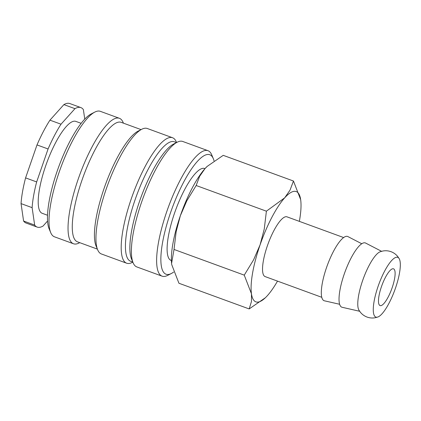 <?xml version="1.0" encoding="UTF-8"?>
<svg xmlns="http://www.w3.org/2000/svg" width="421" height="421" viewBox="0 0 421 421"><rect width="100%" height="100%" fill="white"/><g stroke="black" fill="none" stroke-linecap="round" stroke-linejoin="round"><path stroke-width="0.63" d="M399.219 258.726L397.745 256.547C395.972 254.326 393.724 252.705 391.004 251.679C388.262 250.711 385.499 250.5 382.71 251.048L380.179 251.763A31.812 8.488 110.1 0 0 362.634 280.56A31.812 8.488 110.1 0 0 358.871 310.03L360.344 312.208C362.123 314.424 364.37 316.05 367.086 317.076C369.827 318.044 372.59 318.255 375.379 317.702L377.911 316.987A31.812 8.488 110.1 0 0 395.456 288.196A31.812 8.488 110.1 0 0 399.219 258.726A31.812 8.488 110.1 0 0 378.137 286.227A31.812 8.488 110.1 0 0 376.406 317.213A31.812 8.488 110.1 0 0 377.911 316.987M205.001 168.626L204.722 168.521A48.936 13.056 110.1 0 0 203.896 168.326A48.936 13.056 110.1 0 0 175.115 211.479A48.936 13.056 110.1 0 0 171.105 260.441L171.389 260.546M214.042 160.848A63.618 16.977 110.1 0 0 213.326 158.685L211.716 154.839A66.802 17.824 110.1 0 0 207.979 150.692A66.802 17.824 110.1 0 0 206.853 150.429A66.802 17.824 110.1 0 0 167.563 209.332A66.802 17.824 110.1 0 0 162.09 276.165A66.802 17.824 110.1 0 0 163.216 276.429A66.802 17.824 110.1 0 0 167.626 275.408L171.331 273.508A63.618 16.977 110.1 0 0 173.652 272.045M213.326 158.685A63.618 16.977 110.1 0 0 208.69 154.481A63.618 16.977 110.1 0 0 170.594 212.516A63.618 16.977 110.1 0 0 167.137 274.481A63.618 16.977 110.1 0 0 171.331 273.508M207.979 150.692L182.73 141.461A66.802 17.824 110.1 0 0 181.604 141.198A66.802 17.824 110.1 0 0 177.199 142.219A66.802 17.824 110.1 0 0 143.045 198.075A66.802 17.824 110.1 0 0 133.104 262.788A66.802 17.824 110.1 0 0 136.846 266.935L162.09 276.165M176.504 142.572L174.326 141.777A63.618 16.977 110.1 0 0 173.257 141.524A63.618 16.977 110.1 0 0 135.841 197.623A63.618 16.977 110.1 0 0 130.631 261.273L132.804 262.067M176.557 142.545L176.278 141.882A66.802 17.824 110.1 0 0 172.542 137.735A66.802 17.824 110.1 0 0 171.415 137.472A66.802 17.824 110.1 0 0 132.131 196.375A66.802 17.824 110.1 0 0 126.658 263.209A66.802 17.824 110.1 0 0 127.784 263.472A66.802 17.824 110.1 0 0 132.189 262.451L132.831 262.12M172.542 137.735L147.292 128.5A66.802 17.824 110.1 0 0 146.166 128.237A66.802 17.824 110.1 0 0 141.761 129.258A66.802 17.824 110.1 0 0 107.613 185.114A66.802 17.824 110.1 0 0 97.672 249.827A66.802 17.824 110.1 0 0 101.408 253.974L126.658 263.209M141.072 129.61L121.174 122.337A63.618 16.977 110.1 0 0 120.101 122.085A63.618 16.977 110.1 0 0 82.684 178.183A63.618 16.977 110.1 0 0 77.475 241.833L97.372 249.111M123.427 123.158L123.127 122.443A66.802 17.824 110.1 0 0 119.39 118.296A66.802 17.824 110.1 0 0 118.264 118.033A66.802 17.824 110.1 0 0 78.974 176.936A66.802 17.824 110.1 0 0 73.501 243.77A66.802 17.824 110.1 0 0 74.628 244.033A66.802 17.824 110.1 0 0 79.037 243.012L79.727 242.659M119.39 118.296L100.34 111.333A66.802 17.824 110.1 0 0 99.214 111.065A66.802 17.824 110.1 0 0 94.809 112.091A66.802 17.824 110.1 0 0 60.661 167.947A66.802 17.824 110.1 0 0 50.72 232.655A66.802 17.824 110.1 0 0 54.456 236.807L73.501 243.77M81.142 123.327L75.822 121.385A48.936 13.056 110.1 0 0 75.001 121.19A48.936 13.056 110.1 0 0 46.215 164.343A48.936 13.056 110.1 0 0 42.211 213.305L47.526 215.252M84.753 119.09L83.379 109.618A63.618 16.977 110.1 0 0 80.869 107.597A63.618 16.977 110.1 0 0 79.795 107.344A63.618 16.977 110.1 0 0 74.964 108.665L63.892 104.613L49.946 120.159L61.019 124.206L74.964 108.665M80.869 107.597L69.791 103.545A63.618 16.977 110.1 0 0 68.718 103.298A63.618 16.977 110.1 0 0 63.892 104.613M34.654 225.072L32.122 207.653L21.05 203.606L23.581 221.02L34.654 225.072A63.618 16.977 110.1 0 0 37.169 227.093A63.618 16.977 110.1 0 0 38.237 227.345A63.618 16.977 110.1 0 0 43.068 226.03L47.568 221.014M300.815 200.875L300.662 199.659L293.458 181.025L290.027 190.15L284.675 197.844L266.398 211.184L264.246 229.071L260.073 244.901L253.574 259.878L244.254 275.139L251.458 293.774L251.474 301.489L249.169 308.935L265.346 297.768M299.357 221.367A58.724 15.672 110.1 0 0 300.815 200.901A58.724 15.672 110.1 0 0 300.662 199.659A58.724 15.672 110.1 0 0 295.237 191.329A58.724 15.672 110.1 0 0 284.675 197.844A58.724 15.672 110.1 0 0 260.073 244.901A58.724 15.672 110.1 0 0 251.458 293.774A58.724 15.672 110.1 0 0 256.884 302.099A58.724 15.672 110.1 0 0 265.419 297.694A58.724 15.672 110.1 0 0 267.446 295.589A58.724 15.672 110.1 0 0 277.507 281.112M381.579 251.316L365.612 243.054A34.212 9.13 110.1 0 0 364.749 242.796A34.212 9.13 110.1 0 0 344.436 273.513A34.212 9.13 110.1 0 0 342.126 307.283L359.65 311.272M361.755 243.748L347.893 236.576A34.212 9.13 110.1 0 0 347.03 236.318A34.212 9.13 110.1 0 0 326.717 267.035A34.212 9.13 110.1 0 0 324.407 300.805L339.626 304.267M321.776 297.305L265.135 276.592A31.812 8.488 -69.9 0 1 267.74 244.764A31.812 8.488 -69.9 0 1 286.448 216.715A31.812 8.488 -69.9 0 1 286.985 216.841L343.625 237.555M393.188 268.751A19.577 5.226 -69.9 0 1 393.519 268.83A19.577 5.226 -69.9 0 1 391.914 288.411A19.577 5.226 -69.9 0 1 380.405 305.672A19.577 5.226 -69.9 0 1 380.074 305.593A19.577 5.226 -69.9 0 1 381.679 286.012A19.577 5.226 -69.9 0 1 393.188 268.751M180.346 215.741A58.724 15.672 110.1 0 0 171.573 263.378A58.724 15.672 110.1 0 0 171.579 263.404L174.02 249.453L176.173 231.571L180.346 215.741L186.845 200.764L196.165 185.503L199.596 176.378L204.948 168.684A58.724 15.672 110.1 0 0 180.346 215.741M207.048 166.511A58.724 15.672 110.1 0 0 206.969 166.579A58.724 15.672 110.1 0 0 204.948 168.684L207.132 166.427L223.225 155.344L293.458 181.025M249.169 308.935L178.93 283.249L171.726 264.614L171.573 263.378M196.165 185.503L266.398 211.184M174.02 249.453L244.254 275.139M48.073 148.971L37.001 144.924L25.586 177.883L36.659 181.935L48.073 148.971A63.618 16.977 110.1 0 1 61.019 124.206M23.581 221.02A63.618 16.977 110.1 0 0 26.091 223.046L37.169 227.093M25.586 177.883A63.618 16.977 110.1 0 0 21.05 203.606M49.946 120.159A63.618 16.977 110.1 0 0 37.001 144.924M36.659 181.935A63.618 16.977 110.1 0 0 32.122 207.653M94.809 112.091L91.099 113.986A63.618 16.977 110.1 0 0 58.577 167.184A63.618 16.977 110.1 0 0 49.11 228.814L50.72 232.655M141.761 129.258L138.051 131.157A63.618 16.977 110.1 0 0 105.529 184.356A63.618 16.977 110.1 0 0 96.062 245.985L97.672 249.827M177.199 142.219L173.489 144.114A63.618 16.977 110.1 0 0 140.967 197.312A63.618 16.977 110.1 0 0 131.499 258.941L133.104 262.788"/></g></svg>
